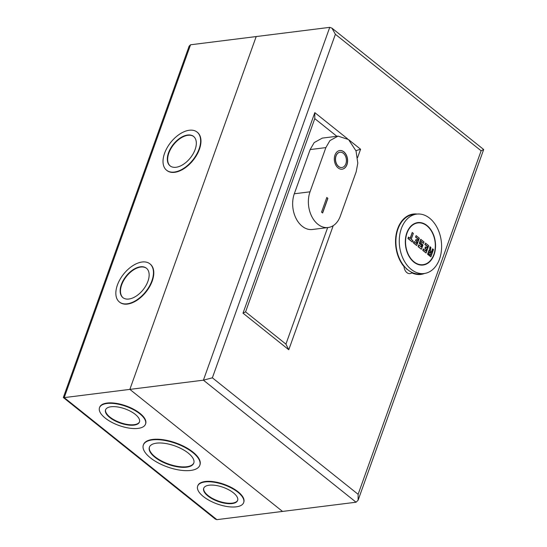 <?xml version="1.0" encoding="UTF-8"?>
<svg xmlns="http://www.w3.org/2000/svg" width="547" height="547" viewBox="0 0 547 547"><rect width="100%" height="100%" fill="white"/><g stroke="black" fill="none" stroke-linecap="round" stroke-linejoin="round"><path stroke-width="0.82" d="M413.99 261.815A21.039 14.762 82.9 0 0 423.05 264.686A21.039 14.762 82.9 0 0 435.18 248.482A21.039 14.762 82.9 0 0 426.886 225.802A21.039 14.762 82.9 0 0 417.819 222.93A21.039 14.762 82.9 0 0 405.689 239.142A21.039 14.762 82.9 0 0 413.99 261.815M412.342 232.632L413.293 233.391L412.206 232.523L410.113 238.355M413.286 233.425L411.159 239.292L413.252 233.439M411.221 239.265L412.794 240.605L411.159 239.292M412.821 240.591L412.383 241.815M412.206 232.523L410.284 238.595L408.65 237.289L408.233 238.458L412.308 242.02L407.946 238.533L408.472 237.07M408.609 237.179L410.106 238.376M417.382 240.393L417.894 238.957L415.494 237.036L416.199 235.791L415.494 237.036M419.282 238.218L416.746 245.302M415.782 236.96L418.181 238.882L417.552 240.639L416.24 239.593L415.823 240.762L417.129 241.808L416.499 243.565L414.1 241.651L413.682 242.82L416.67 245.507L413.402 242.895L413.922 241.432M414.058 241.535L416.322 243.347M416.329 243.326L416.848 241.883L415.535 240.837L416.062 239.374M416.199 239.483L417.375 240.42M421.224 241.617L420.657 243.121L421.286 241.364L423.46 243.401L421.252 241.637M420.718 243.094L422.893 244.906L420.657 243.121M422.92 244.899L421.436 249.056M423.46 243.401L423.939 241.979L420.889 239.538L419.522 243.347L421.922 245.261L421.293 247.018L418.893 245.104L418.373 246.567L421.361 249.254L418.086 246.642L418.715 244.885M418.852 244.994L421.115 246.8M421.128 246.779L421.641 245.336L419.241 243.422L420.711 239.319M420.848 239.429L423.939 241.979M423.973 241.972L423.528 243.196M426.756 247.894L427.275 246.451L424.875 244.536L425.58 243.285L424.875 244.536M428.657 245.719L426.12 252.803M425.156 244.461L427.556 246.376L426.927 248.133L425.621 247.087L425.197 248.256L426.51 249.302L425.881 251.059L423.481 249.145L423.063 250.314L426.051 253.008L422.776 250.389L423.303 248.926M423.44 249.035L425.703 250.841L426.222 249.377L424.916 248.331L425.443 246.868M425.58 246.977L426.749 247.914M429.128 250.382L429.655 250.882L429.169 250.492L427.857 254.15L430.845 256.837L427.576 254.225L428.992 250.273M429.45 250.608L429.976 246.731M430.133 246.854L430.851 247.429L430.318 251.333L430.851 247.429L430.188 246.977L429.443 250.635M430.899 247.442L430.366 251.346L431.392 252.188M431.398 252.167L432.595 248.823M432.732 248.933L433.47 249.521L432.773 249.042L431.569 252.406L430.304 251.394M433.456 249.555L430.92 256.639M412.794 240.605L412.308 242.02M419.255 238.232L416.67 245.507M422.893 244.906L421.361 249.254M428.629 245.726L426.051 253.008M433.429 249.562L430.845 256.837M430.243 255.005L431.145 253.199L430.414 255.251L428.882 254.027L429.621 251.982L431.145 253.199M429.552 252.229L428.882 254.027M430.865 253.275L429.586 252.256M428.944 253.999L430.236 255.032M416.718 214.109L413.327 214.533A29.935 21.005 82.9 0 0 397.97 228.981A29.935 21.005 82.9 0 0 400.192 260.092A29.935 21.005 82.9 0 0 420.773 273.938L424.157 273.514A29.935 21.005 82.9 0 0 439.521 259.066A29.935 21.005 82.9 0 0 437.299 227.955A29.935 21.005 82.9 0 0 416.718 214.109A29.935 21.005 82.9 0 0 401.354 228.557A29.935 21.005 82.9 0 0 403.577 259.668A29.935 21.005 82.9 0 0 424.157 273.514M421.833 264.837A21.381 15.008 -97.1 0 1 421.135 265.09M434.065 254.704A21.381 15.008 -97.1 0 1 423.091 265.028A21.381 15.008 -97.1 0 1 408.39 255.134A21.381 15.008 -97.1 0 1 406.804 232.913A21.381 15.008 -97.1 0 1 417.778 222.595A21.381 15.008 -97.1 0 1 432.479 232.482A21.381 15.008 -97.1 0 1 434.065 254.704M415.864 223.019A21.381 15.008 -97.1 0 1 416.602 223.087M346.962 164.661A9.408 6.605 -97.1 0 1 342.135 169.201A9.408 6.605 -97.1 0 1 335.667 164.845A9.408 6.605 -97.1 0 1 334.969 155.068A9.408 6.605 -97.1 0 1 339.796 150.528A9.408 6.605 -97.1 0 1 346.265 154.883A9.408 6.605 -97.1 0 1 346.962 164.661M339.735 150.534A9.408 6.605 -97.1 0 1 346.162 154.931A9.408 6.605 -97.1 0 1 346.839 164.674A9.408 6.605 -97.1 0 1 342.073 169.208M341.861 167.512A7.699 5.402 -97.1 0 1 341.8 167.519A7.699 5.402 -97.1 0 1 336.508 163.956A7.699 5.402 -97.1 0 1 335.94 155.957A7.699 5.402 -97.1 0 1 339.885 152.244A7.699 5.402 -97.1 0 1 339.947 152.237M345.875 163.785A7.699 5.402 82.9 0 0 345.301 155.786A7.699 5.402 82.9 0 0 340.008 152.23A7.699 5.402 82.9 0 0 336.056 155.943A7.699 5.402 82.9 0 0 336.631 163.943A7.699 5.402 82.9 0 0 341.923 167.505A7.699 5.402 82.9 0 0 345.875 163.785M338.06 136.128L322.34 138.097L314.197 142.576L310.142 149.57L294.307 193.782A23.774 16.683 82.9 0 0 296.077 218.492A23.774 16.683 82.9 0 0 312.426 229.494L328.145 227.525A23.774 16.683 82.9 0 0 340.343 216.051L356.172 171.833L357.806 163.163L356.015 150.91L348.542 139.56L338.06 136.128L329.916 140.606L325.862 147.601L310.026 191.812A23.774 16.683 82.9 0 0 311.797 216.523A23.774 16.683 82.9 0 0 328.145 227.525M327.879 198.363L322.641 213.002L321.547 212.133L326.791 197.494L327.879 198.363L326.757 197.583M322.552 212.933L327.762 198.383M411.734 272.317L411.816 272.857A7.248 5.087 -97.1 0 1 404.021 266.628L404.342 266.403M358.121 494.317L358.107 500.218L356.076 502.214L282.532 511.424L129.858 389.389L256.187 36.56L329.738 27.35L331.954 28.143L335.379 34.283L212.373 377.813L358.121 494.317L481.121 150.787L483.678 149.509L331.954 28.143M216.872 519.65L215.34 519.103L63.322 397.525L189.125 46.174L190.534 44.786L256.187 36.56L129.858 389.389L64.204 397.614L216.872 519.65L282.532 511.424L129.858 389.389L203.409 380.172L212.373 377.813M327.653 227.586L285.924 344.125L245.576 311.872L314.771 118.624L336.856 136.278M407.488 269.534A2.995 2.099 -97.1 0 1 406.257 268.652L405.977 268.167M285.924 344.125L288.782 349.752L243.012 313.164L245.576 311.872L314.771 118.624L314.812 112.634L347.475 138.74M355.926 150.671L360.582 149.222L357.574 157.632M140.422 266.792A18.83 10.885 -51.4 0 0 123.342 280.255A18.83 10.885 -51.4 0 0 122.89 297.623A18.83 10.885 -51.4 0 0 128.88 299.031A18.83 10.885 -51.4 0 0 145.96 285.568A18.83 10.885 -51.4 0 0 146.411 268.201A18.83 10.885 -51.4 0 0 140.422 266.792M123.054 297.753A18.83 10.885 128.6 0 1 123.759 280.358A18.83 10.885 128.6 0 1 140.75 267.052A18.83 10.885 128.6 0 1 146.569 268.331M119.567 302.115A24.424 14.113 -51.4 0 0 119.725 302.252A24.424 14.113 -51.4 0 0 127.492 304.077A24.424 14.113 -51.4 0 0 149.646 286.621A24.424 14.113 -51.4 0 0 150.227 264.092A24.424 14.113 -51.4 0 0 150.063 263.962M127.164 303.817A24.424 14.113 -51.4 0 0 149.317 286.361A24.424 14.113 -51.4 0 0 149.899 263.832A24.424 14.113 -51.4 0 0 142.138 262.006A24.424 14.113 -51.4 0 0 119.984 279.462A24.424 14.113 -51.4 0 0 119.403 301.992A24.424 14.113 -51.4 0 0 127.164 303.817M187.6 135.034A18.83 10.885 -51.4 0 0 170.52 148.49A18.83 10.885 -51.4 0 0 170.069 165.864A18.83 10.885 -51.4 0 0 176.059 167.266A18.83 10.885 -51.4 0 0 193.139 153.81A18.83 10.885 -51.4 0 0 193.59 136.442A18.83 10.885 -51.4 0 0 187.6 135.034M170.233 165.987A18.83 10.885 128.6 0 1 170.931 148.599A18.83 10.885 128.6 0 1 187.929 135.294A18.83 10.885 128.6 0 1 193.747 136.572M166.739 170.356A24.424 14.113 -51.4 0 0 166.903 170.493A24.424 14.113 -51.4 0 0 174.671 172.319A24.424 14.113 -51.4 0 0 196.824 154.863A24.424 14.113 -51.4 0 0 197.405 132.333A24.424 14.113 -51.4 0 0 197.241 132.203M174.343 172.052A24.424 14.113 -51.4 0 0 196.496 154.596A24.424 14.113 -51.4 0 0 197.077 132.073A24.424 14.113 -51.4 0 0 189.31 130.248A24.424 14.113 -51.4 0 0 167.156 147.704A24.424 14.113 -51.4 0 0 166.575 170.226A24.424 14.113 -51.4 0 0 174.343 172.052M111.02 406.756A18.01 7.508 19.7 0 1 130.617 411.337A18.01 7.508 19.7 0 1 139.464 422.011A18.01 7.508 19.7 0 1 133.988 425.115A18.01 7.508 19.7 0 1 114.398 420.534A18.01 7.508 19.7 0 1 105.55 409.867A18.01 7.508 19.7 0 1 111.02 406.756M105.633 409.648A18.01 7.508 -160.3 0 0 114.795 420.226A18.01 7.508 -160.3 0 0 134.145 424.677A18.01 7.508 -160.3 0 0 139.533 421.785M99.513 407.7L99.67 407.262A24.424 10.174 19.7 0 1 107.096 403.05A24.424 10.174 19.7 0 1 133.659 409.259A24.424 10.174 19.7 0 1 145.659 423.734L145.502 424.171A24.424 10.174 19.7 0 1 138.076 428.383A24.424 10.174 19.7 0 1 111.513 422.175A24.424 10.174 19.7 0 1 99.513 407.7A24.424 10.174 19.7 0 1 106.939 403.488A24.424 10.174 19.7 0 1 133.502 409.696A24.424 10.174 19.7 0 1 145.502 424.171M156.545 443.152A23.569 9.819 19.7 0 1 182.185 449.142A23.569 9.819 19.7 0 1 193.768 463.111A23.569 9.819 19.7 0 1 186.602 467.172A23.569 9.819 19.7 0 1 160.962 461.183A23.569 9.819 19.7 0 1 149.379 447.22A23.569 9.819 19.7 0 1 156.545 443.152M149.468 447.002A23.569 9.819 -160.3 0 0 161.358 460.868A23.569 9.819 -160.3 0 0 186.759 466.735A23.569 9.819 -160.3 0 0 193.836 462.885M143.341 445.053L143.499 444.615A29.982 12.492 19.7 0 1 152.613 439.446A29.982 12.492 19.7 0 1 185.228 447.063A29.982 12.492 19.7 0 1 199.963 464.834L199.805 465.271A29.982 12.492 19.7 0 1 190.691 470.441A29.982 12.492 19.7 0 1 158.076 462.824A29.982 12.492 19.7 0 1 143.341 445.053A29.982 12.492 19.7 0 1 152.456 439.884A29.982 12.492 19.7 0 1 185.071 447.508A29.982 12.492 19.7 0 1 199.805 465.271M209.166 485.21A18.01 7.508 19.7 0 1 228.755 489.791A18.01 7.508 19.7 0 1 237.61 500.464A18.01 7.508 19.7 0 1 232.133 503.568A18.01 7.508 19.7 0 1 212.544 498.987A18.01 7.508 19.7 0 1 203.689 488.314A18.01 7.508 19.7 0 1 209.166 485.21M203.778 488.102A18.01 7.508 -160.3 0 0 212.933 498.673A18.01 7.508 -160.3 0 0 232.29 503.131A18.01 7.508 -160.3 0 0 237.678 500.238M197.658 486.153L197.816 485.715A24.424 10.174 19.7 0 1 205.234 481.504A24.424 10.174 19.7 0 1 231.805 487.712A24.424 10.174 19.7 0 1 243.805 502.18L243.647 502.625A24.424 10.174 19.7 0 1 236.222 506.837A24.424 10.174 19.7 0 1 209.658 500.628A24.424 10.174 19.7 0 1 197.658 486.153A24.424 10.174 19.7 0 1 205.077 481.941A24.424 10.174 19.7 0 1 231.648 488.15A24.424 10.174 19.7 0 1 243.647 502.625M63.343 397.601L64.204 397.614L190.534 44.786M310.142 149.57L325.862 147.601M310.026 191.812L294.307 193.782M404.021 266.628A30.427 21.354 -97.1 0 1 397.655 228.728A30.427 21.354 -97.1 0 1 417.135 214.062M424.575 273.452A30.427 21.354 -97.1 0 1 411.816 272.857M356.076 502.214L203.409 380.172L329.738 27.35M481.121 150.787L335.379 34.283M243.012 313.164L314.812 112.634M349.116 140.053L360.582 149.222M333.212 225.665L288.782 349.752M420.397 265.022L423.05 264.686M415.166 223.265L417.819 222.93M412.274 232.55L413.334 233.391L411.235 239.251L412.876 240.557M408.541 237.097L410.175 238.403M412.876 240.564L412.376 241.959M416.13 239.401L417.443 240.441M413.997 241.453L416.39 243.374M416.089 235.6L419.33 238.191L416.732 245.446M421.286 241.548L420.739 243.08L422.975 244.865M420.78 239.347L424.021 241.938L423.522 243.34M418.79 244.912L421.19 246.827M422.975 244.871L421.422 249.193M425.511 246.895L426.817 247.941M423.371 248.953L425.771 250.868M428.711 245.692L426.113 252.94M425.47 243.094L428.711 245.685M429.06 250.3L429.518 250.663M432.663 248.851L433.511 249.521L430.913 256.775M430.366 251.34L431.46 252.215M430.051 246.759L430.892 247.429M429.621 252.167L428.964 253.986L430.304 255.059M358.107 500.218L483.678 149.509"/></g></svg>
